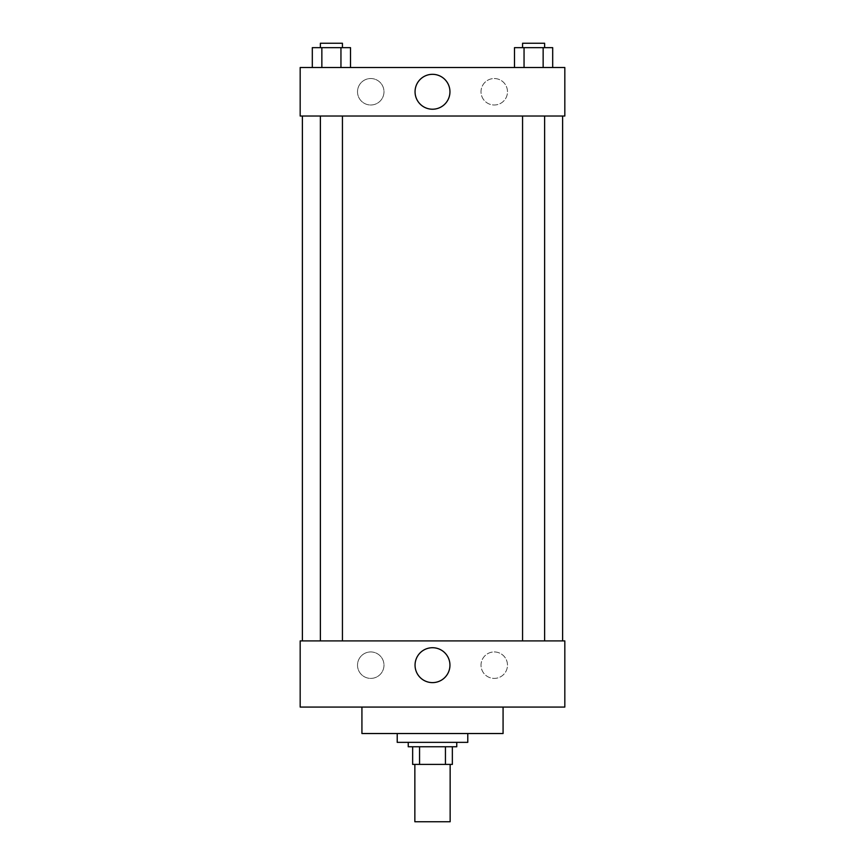 <?xml version="1.0" encoding="UTF-8"?>
<svg xmlns="http://www.w3.org/2000/svg" width="865" height="865" viewBox="0 0 865 865"><rect width="100%" height="100%" fill="white"/><g stroke="black" fill="none" stroke-linecap="round" stroke-linejoin="round"><path stroke-width="0.65" stroke-dasharray="4.33 3.24" d="M450.146 821.75L414.854 821.75M450.146 764.411L414.854 764.411L450.146 764.411M419.557 764.411L412.648 764.411L412.648 746.765L419.557 746.765L419.557 764.411L452.352 764.411M445.443 746.765L419.557 746.765L445.443 746.765L445.443 764.411M419.557 746.765L412.648 746.765M408.237 746.765L456.763 746.765M432.5 742.354L408.237 742.354L432.5 742.354M467.781 742.354L397.219 742.354M467.781 733.531L397.219 733.531L467.781 733.531M503.073 707.073L503.073 733.531L361.927 733.531L361.927 707.073L503.073 707.073L361.927 707.073M564.823 707.073L300.177 707.073L300.177 640.911L564.823 640.911L564.823 707.073L300.177 707.073M533.597 640.911L522.568 640.911L533.597 640.911M342.432 640.911L320.374 640.911L342.432 640.911L320.374 640.911L342.432 640.911L342.432 116.029L320.374 116.029L342.432 116.029M562.618 640.911L302.382 640.911L562.618 640.911M357.515 665.163A13.235 13.235 0 0 0 370.75 678.398A13.235 13.235 0 0 0 383.984 665.163A13.235 13.235 0 0 0 370.75 651.94A13.235 13.235 0 0 0 357.515 665.163M507.485 665.163A13.235 13.235 0 0 0 494.25 651.94A13.235 13.235 0 0 0 481.016 665.163A13.235 13.235 0 0 0 494.25 678.398A13.235 13.235 0 0 0 507.485 665.163M370.75 651.94A13.235 13.235 0 0 1 382.211 671.781A13.235 13.235 0 0 1 359.289 671.781A13.235 13.235 0 0 1 370.75 651.94M494.25 651.94A13.235 13.235 0 0 1 505.711 671.781A13.235 13.235 0 0 1 482.789 671.781A13.235 13.235 0 0 1 494.25 651.94M300.177 657.443L300.177 667.921L300.177 657.443M564.823 657.443L564.823 667.921L564.823 657.443M415.049 665.163A17.451 17.451 0 0 0 441.226 680.279A17.451 17.451 0 0 0 441.226 650.058A17.451 17.451 0 0 0 415.049 665.163M562.618 116.029L302.382 116.029L562.618 116.029M533.597 116.029L544.626 116.029L533.597 116.029M564.823 116.029L300.177 116.029L300.177 67.513L564.823 67.513L564.823 116.029M357.515 91.766A13.235 13.235 0 0 0 370.75 105A13.235 13.235 0 0 0 383.984 91.766A13.235 13.235 0 0 0 370.75 78.531A13.235 13.235 0 0 0 357.515 91.766M507.485 91.766A13.235 13.235 0 0 0 494.25 78.531A13.235 13.235 0 0 0 481.016 91.766A13.235 13.235 0 0 0 494.25 105A13.235 13.235 0 0 0 507.485 91.766M514.491 67.513L552.692 67.513L514.491 67.513L552.692 67.513L514.491 67.513L552.692 67.513L514.491 67.513L514.491 47.661L552.692 47.661L543.144 47.661L543.144 67.513L543.144 47.661L524.049 47.661L524.049 67.513L524.049 47.661L514.491 47.661L552.692 47.661L552.692 67.513M312.308 67.513L350.509 67.513L312.308 67.513L350.509 67.513L312.308 67.513L312.308 47.661L350.509 47.661L340.951 47.661L340.951 67.513L340.951 47.661L321.856 47.661L321.856 67.513L321.856 47.661L312.308 47.661L350.509 47.661L350.509 67.513M370.75 78.531A13.235 13.235 0 0 1 382.211 98.383A13.235 13.235 0 0 1 359.289 98.383A13.235 13.235 0 0 1 370.75 78.531M494.25 78.531A13.235 13.235 0 0 1 505.711 98.383A13.235 13.235 0 0 1 482.789 98.383A13.235 13.235 0 0 1 494.25 78.531M300.177 109.963L300.177 89.008L300.177 109.963M564.823 89.008L564.823 109.963L564.823 89.008M449.951 91.766A17.451 17.451 0 0 0 423.774 76.661A17.451 17.451 0 0 0 423.774 106.882A17.451 17.451 0 0 0 449.951 91.766M544.626 47.661L522.568 47.661L544.626 47.661L522.568 47.661L544.626 47.661L544.626 43.25L522.568 43.25L544.626 43.25L522.568 43.25L522.568 47.661M342.432 47.661L320.374 47.661L342.432 47.661L320.374 47.661L342.432 47.661L342.432 43.25L320.374 43.25L342.432 43.25L320.374 43.25L320.374 47.661M543.144 47.661L543.144 67.513M524.049 47.661L524.049 67.513M340.951 47.661L340.951 67.513M321.856 47.661L321.856 67.513M320.374 116.029L320.374 640.911M522.568 116.029L522.568 640.911M544.626 116.029L544.626 640.911"/><path stroke-width="1.3" d="M414.854 764.411L414.854 821.75L450.146 821.75L450.146 764.411M445.443 746.765L445.443 764.411L412.648 764.411L412.648 746.765M445.443 764.411L452.352 764.411L452.352 746.765L452.352 764.411M456.763 742.354L456.763 746.765L408.237 746.765L408.237 742.354M419.557 746.765L419.557 764.411M397.219 733.531L397.219 742.354L467.781 742.354L467.781 733.531M361.927 707.073L361.927 733.531L503.073 733.531L503.073 707.073M300.177 707.073L564.823 707.073L300.177 707.073L300.177 640.911L564.823 640.911L564.823 707.073M415.049 665.163A17.451 17.451 0 0 1 441.226 650.058A17.451 17.451 0 0 1 441.226 680.279A17.451 17.451 0 0 1 415.049 665.163M562.618 116.029L562.618 640.911M564.823 116.029L300.177 116.029L300.177 67.513L564.823 67.513L564.823 116.029M449.951 91.766A17.451 17.451 0 0 1 423.774 106.882A17.451 17.451 0 0 1 423.774 76.661A17.451 17.451 0 0 1 449.951 91.766M552.692 67.513L552.692 47.661L514.491 47.661L514.491 67.513M543.144 47.661L543.144 67.513M524.049 47.661L524.049 67.513M522.568 47.661L522.568 43.25L544.626 43.25L544.626 47.661M350.509 67.513L350.509 47.661L312.308 47.661L312.308 67.513M340.951 47.661L340.951 67.513M321.856 47.661L321.856 67.513M320.374 47.661L320.374 43.25L342.432 43.25L342.432 47.661M302.382 116.029L302.382 640.911M544.626 640.911L544.626 116.029M522.568 640.911L522.568 116.029M320.374 116.029L320.374 640.911M342.432 116.029L342.432 640.911"/></g></svg>
